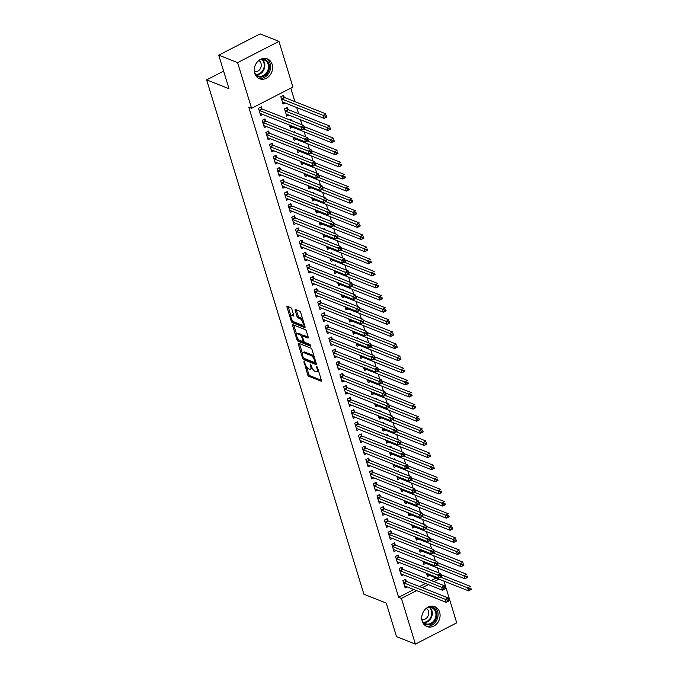 <?xml version="1.0" encoding="UTF-8"?>
<svg xmlns="http://www.w3.org/2000/svg" width="678" height="678" viewBox="0 0 678 678"><rect width="100%" height="100%" fill="white"/><g stroke="black" fill="none" stroke-linecap="round" stroke-linejoin="round"><path stroke-width="1.02" d="M304.024 361.51L307.668 374.781A1.348 0.534 -117.2 0 0 308.71 376.248L321.067 381.129A1.348 0.534 -117.2 0 0 321.313 381.138A1.348 0.534 -117.2 0 0 321.389 380.214L317.524 367.578L316.609 366.552L317.058 368.832A4.297 1.703 -117.2 0 1 316.829 371.79A4.297 1.703 -117.2 0 1 316.033 371.773L314.999 371.366A4.297 1.703 -117.2 0 1 311.643 366.688L310.405 364.035L310.685 366.315A4.297 1.703 -117.2 0 1 310.456 369.264A4.297 1.703 -117.2 0 1 309.651 369.247L308.617 368.84A4.297 1.703 -117.2 0 1 305.261 364.171L304.024 361.51M272.141 64.351A10.678 8.924 -68.4 0 1 269.513 75.758A10.678 8.924 -68.4 0 1 259.505 78.758A10.678 8.924 -68.4 0 1 254.716 73.317A10.678 8.924 -68.4 0 1 257.343 61.91A10.678 8.924 -68.4 0 1 267.361 58.901A10.678 8.924 -68.4 0 1 272.141 64.351M439.624 612.149A10.678 8.924 -68.4 0 1 436.996 623.557A10.678 8.924 -68.4 0 1 426.979 626.565A10.678 8.924 -68.4 0 1 422.191 621.116A10.678 8.924 -68.4 0 1 424.826 609.708A10.678 8.924 -68.4 0 1 434.835 606.7A10.678 8.924 -68.4 0 1 439.624 612.149M291.837 309.1A1.348 0.534 -117.2 0 0 290.786 307.642L287.319 306.27A1.348 0.534 -117.2 0 0 287.065 306.261A1.348 0.534 -117.2 0 0 286.997 307.185L291.286 321.219A1.348 0.534 -117.2 0 0 292.337 322.677L304.685 327.567A1.348 0.534 -117.2 0 0 304.939 327.567A1.348 0.534 -117.2 0 0 305.007 326.643L300.718 312.617A1.348 0.534 -117.2 0 0 299.668 311.151L295.481 309.499A1.348 0.534 -117.2 0 0 295.235 309.49A1.348 0.534 -117.2 0 0 295.159 310.414L296.998 316.423A1.348 0.534 -117.2 0 0 298.049 317.88L300.125 318.702A3.593 1.424 -117.2 0 1 302.685 321.923A3.593 1.424 -117.2 0 1 302.735 325.084A3.593 1.424 -117.2 0 1 302.066 325.067L293.938 321.847A3.593 1.424 -117.2 0 1 291.379 318.626A3.593 1.424 -117.2 0 1 291.32 315.473A3.593 1.424 -117.2 0 1 291.989 315.49L293.345 316.024A1.348 0.534 -117.2 0 0 293.599 316.024A1.348 0.534 -117.2 0 0 293.667 315.109L291.837 309.1M251.572 108.294L237.614 62.622L278.955 41.366L292.913 87.038L251.572 108.294L248.775 107.183L398.63 597.326L401.427 598.428L416.606 590.623M443.971 581.122L456.726 622.845L415.385 644.1L396.511 636.634L386.257 603.081L363.891 594.233L206.629 79.868L229.003 88.716L218.74 55.155L237.614 62.622M415.385 644.1L401.427 598.428M298.625 343.246A1.348 0.534 -117.2 0 0 298.371 343.246A1.348 0.534 -117.2 0 0 298.303 344.17L302.591 358.196A1.348 0.534 -117.2 0 0 303.642 359.662L315.99 364.544A1.348 0.534 -117.2 0 0 316.245 364.552A1.348 0.534 -117.2 0 0 316.312 363.628L312.024 349.594A1.348 0.534 -117.2 0 0 310.973 348.136L298.625 343.246M296.939 339.712L292.65 325.677A1.348 0.534 -117.2 0 1 292.718 324.754A1.348 0.534 -117.2 0 1 292.972 324.762L305.32 329.644A1.348 0.534 -117.2 0 1 306.371 331.101L308.21 337.11A1.348 0.534 -117.2 0 1 308.134 338.034A1.348 0.534 -117.2 0 1 307.888 338.025L302.88 336.042A1.348 0.534 -117.2 0 0 302.625 336.042A1.348 0.534 -117.2 0 0 302.558 336.966L303.769 340.949A1.348 0.534 -117.2 0 0 304.82 342.407L310.032 344.466L310.541 346.136L297.989 341.17A1.348 0.534 -117.2 0 1 296.939 339.712L297.947 338.771M223.621 71.131L206.629 79.868M265.564 120.87L264.971 118.913L262.174 120.345L264.395 127.617L266.446 126.557M287.913 109.378L287.311 107.421L284.523 108.853L286.743 116.124L288.794 115.074M272.971 145.1L272.378 143.134L269.581 144.575L271.802 151.838L273.853 150.787M295.032 132.668L294.718 131.651L293.735 132.151M293.167 137.134L294.15 140.354L296.201 139.295M280.378 169.331L279.785 167.364L276.988 168.805L279.209 176.068L281.26 175.017M302.439 156.898L302.125 155.872L301.142 156.381M300.574 161.364L301.557 164.576L303.608 163.525M287.786 193.552L287.192 191.594L284.396 193.027L286.616 200.298L288.667 199.247M309.846 181.128L309.532 180.102L308.549 180.611M307.981 185.586L308.965 188.806L311.016 187.755M295.193 217.782L294.599 215.824L291.803 217.257L294.023 224.528L296.074 223.477M317.253 205.349L316.94 204.332L315.956 204.841M315.389 209.816L316.372 213.036L318.423 211.985M302.6 242.012L302.007 240.046L299.21 241.487L301.43 248.758L303.481 247.699M324.66 229.579L324.347 228.562L323.364 229.062M322.796 234.046L323.779 237.266L325.83 236.215M310.007 266.242L309.414 264.276L306.617 265.717L308.837 272.98L310.888 271.929M332.067 253.809L331.754 252.784L330.771 253.292M330.203 258.276L331.186 261.496L333.237 260.437M317.423 290.464L316.821 288.506L314.024 289.947L316.245 297.21L318.296 296.159M339.475 278.039L339.161 277.014L338.178 277.522M337.61 282.497L338.593 285.718L340.644 284.667M324.83 314.694L324.228 312.736L321.431 314.168L323.652 321.44L325.703 320.389M346.882 302.261L346.577 301.244L345.585 301.752M345.017 306.727L346 309.948L348.051 308.897M332.237 338.924L331.635 336.966L328.838 338.398L331.059 345.67L333.11 344.61M354.289 326.491L353.984 325.474L352.992 325.982M352.424 330.957L353.408 334.178L355.458 333.127M339.644 363.154L339.042 361.188L336.246 362.628L338.466 369.9L340.517 368.84M361.696 350.721L361.391 349.704L360.399 350.204M359.832 355.187L360.815 358.408L362.866 357.348M347.051 387.384L346.45 385.418L343.653 386.858L345.873 394.121L347.924 393.071M369.103 374.951L368.798 373.925L367.807 374.434M367.239 379.417L368.222 382.629L370.273 381.578M354.458 411.605L353.857 409.648L351.06 411.08L353.28 418.351L355.331 417.301M376.51 399.181L376.205 398.156L375.214 398.664M374.646 403.639L375.629 406.859L377.68 405.808M361.866 435.835L361.264 433.878L358.467 435.31L360.688 442.581L362.738 441.531M383.918 423.403L383.612 422.386L382.621 422.894M382.053 427.869L383.036 431.089L385.087 430.038M369.273 460.065L368.671 458.108L365.874 459.54L368.103 466.811L370.146 465.752M391.325 447.633L391.02 446.616L390.028 447.124M389.46 452.099L390.443 455.319L392.494 454.268M376.68 484.295L376.078 482.329L373.281 483.77L375.51 491.033L377.553 489.982M398.732 471.863L398.427 470.837L397.435 471.346M396.867 476.329L397.85 479.549L399.901 478.49M384.087 508.517L383.485 506.559L380.689 508L382.917 515.263L384.96 514.212M406.139 496.093L405.834 495.067L404.842 495.576M404.274 500.559L405.258 503.771L407.309 502.72M391.494 532.747L390.892 530.789L388.096 532.222L390.325 539.493L392.367 538.442M413.546 520.314L413.241 519.297L412.249 519.806M411.682 524.78L412.665 528.001L414.716 526.95M398.901 556.977L398.3 555.019L395.503 556.452L397.732 563.723L399.774 562.672M420.962 544.544L420.648 543.527L419.657 544.036M419.089 549.01L420.072 552.231L422.123 551.18M406.308 581.207L405.707 579.241L402.91 580.682L405.139 587.953L407.181 586.894M428.369 568.774L428.055 567.757L427.064 568.257M426.496 573.241L427.479 576.461L429.53 575.402M398.63 597.326L413.809 589.521M419.529 586.58L425.513 583.495M431.233 580.554L436.157 578.029M439.03 572.995L437.471 567.901M435.327 560.875L433.767 555.782M431.623 548.765L430.064 543.671M427.92 536.654L426.36 531.552M424.216 524.535L422.657 519.441M420.513 512.424L418.953 507.33M416.809 500.313L415.25 495.211M413.105 488.194L411.546 483.1M409.402 476.083L407.842 470.99M405.698 463.964L404.139 458.87M401.995 451.853L400.435 446.76M398.291 439.742L396.732 434.64M394.588 427.623L393.028 422.53M390.884 415.512L389.325 410.419M387.18 403.393L385.621 398.3M383.477 391.282L381.917 386.189M379.773 379.171L378.214 374.07M376.07 367.052L374.51 361.959M372.366 354.941L370.807 349.848M368.663 342.822L367.103 337.729M364.959 330.711L363.4 325.618M361.255 318.601L359.696 313.499M357.552 306.481L355.992 301.388M353.848 294.371L352.289 289.277M350.145 282.251L348.585 277.158M346.441 270.141L344.882 265.047M342.737 258.03L341.178 252.928M339.034 245.911L337.474 240.817M335.33 233.8L333.771 228.706M331.627 221.689L330.067 216.587M327.923 209.57L326.364 204.476M324.22 197.459L322.66 192.366M320.516 185.34L318.957 180.246M316.812 173.229L315.253 168.136M313.1 161.118L311.549 156.016M309.397 148.999L307.846 143.906M305.693 136.888L304.142 131.795M301.99 124.769L300.439 119.675M298.625 113.76L296.735 107.565M294.922 101.641L290.794 88.132M424.665 556.663L424.352 555.638L423.36 556.146M422.792 561.121L423.775 564.342L425.826 563.291M402.605 569.088L402.003 567.13L399.206 568.571L401.435 575.834L403.478 574.783M417.25 532.433L416.945 531.408L415.953 531.916M415.385 536.9L416.368 540.12L418.419 539.061M395.198 544.866L394.596 542.9L391.799 544.341L394.028 551.604L396.071 550.553M409.843 508.203L409.537 507.186L408.546 507.695M407.978 512.67L408.961 515.89L411.012 514.839M387.791 520.636L387.189 518.67L384.392 520.111L386.621 527.382L388.664 526.323M402.435 483.973L402.13 482.956L401.139 483.465M400.571 488.44L401.554 491.66L403.605 490.609M380.383 496.406L379.782 494.448L376.985 495.881L379.214 503.152L381.256 502.101M395.028 459.752L394.723 458.726L393.732 459.235M393.164 464.21L394.147 467.43L396.198 466.379M372.976 472.176L372.375 470.218L369.578 471.651L371.807 478.922L373.849 477.871M387.621 435.522L387.316 434.496L386.324 435.005M385.757 439.988L386.74 443.2L388.791 442.149M365.569 447.955L364.967 445.988L362.171 447.429L364.391 454.692L366.442 453.641M380.214 411.292L379.909 410.275L378.917 410.775M378.349 415.758L379.333 418.979L381.383 417.919M358.162 423.725L357.56 421.758L354.764 423.199L356.984 430.462L359.035 429.411M372.807 387.062L372.502 386.045L371.51 386.553M370.942 391.528L371.925 394.749L373.976 393.698M350.755 399.495L350.153 397.537L347.356 398.969L349.577 406.241L351.628 405.181M365.4 362.832L365.095 361.815L364.103 362.323M363.535 367.298L364.518 370.519L366.569 369.468M343.348 375.265L342.746 373.307L339.949 374.739L342.17 382.011L344.221 380.96M357.992 338.61L357.687 337.585L356.696 338.093M356.128 343.068L357.111 346.289L359.162 345.238M335.941 351.034L335.339 349.077L332.542 350.509L334.762 357.781L336.813 356.73M350.585 314.38L350.28 313.355L349.289 313.863M348.721 318.846L349.704 322.067L351.755 321.008M328.533 326.813L327.932 324.847L325.135 326.288L327.355 333.551L329.406 332.5M343.178 290.15L342.873 289.133L341.882 289.633M341.314 294.616L342.297 297.837L344.348 296.778M321.126 302.583L320.524 300.617L317.728 302.057L319.948 309.329L321.999 308.27M335.771 265.92L335.457 264.903L334.474 265.412M333.907 270.386L334.89 273.607L336.941 272.556M313.711 278.353L313.117 276.395L310.321 277.827L312.541 285.099L314.592 284.04M328.364 241.69L328.05 240.673L327.067 241.182M326.499 246.156L327.482 249.377L329.533 248.326M306.303 254.123L305.71 252.165L302.913 253.597L305.134 260.869L307.185 259.818M320.957 217.469L320.643 216.443L319.66 216.952M319.092 221.935L320.075 225.147L322.126 224.096M298.896 229.893L298.303 227.935L295.506 229.376L297.727 236.639L299.778 235.588M313.55 193.238L313.236 192.213L312.253 192.722M311.685 197.705L312.668 200.925L314.719 199.866M291.489 205.671L290.896 203.705L288.099 205.146L290.32 212.409L292.371 211.358M306.142 169.008L305.829 167.991L304.846 168.5M304.278 173.475L305.261 176.695L307.312 175.644M284.082 181.441L283.489 179.484L280.692 180.916L282.912 188.187L284.963 187.128M298.735 144.778L298.422 143.761L297.439 144.27M296.871 149.245L297.854 152.465L299.905 151.414M276.675 157.211L276.082 155.254L273.285 156.686L275.505 163.957L277.556 162.906M291.328 120.557L291.015 119.531L290.031 120.04M289.464 125.015L290.447 128.235L292.498 127.184M269.268 132.981L268.674 131.024L265.878 132.456L268.098 139.727L270.149 138.676M284.209 97.268L283.607 95.301L280.819 96.742L283.04 104.005L285.091 102.954M261.861 108.76L261.267 106.793L258.471 108.234L260.691 115.497L262.742 114.446M218.74 55.155L260.081 33.9L278.955 41.366M422.326 587.682L428.31 584.606M434.03 581.665L438.954 579.131M310.456 369.264L311.566 368.688A4.297 1.703 -117.2 0 0 312.066 367.807M316.829 371.79L317.948 371.213A4.297 1.703 -117.2 0 0 318.414 370.502M306.515 366.806L308.778 374.214A1.348 0.534 -117.2 0 0 309.829 375.671L321.397 380.248M304.041 358.357A1.348 0.534 -117.2 0 0 304.761 359.086L316.321 363.662M298.303 344.17L299.422 343.593A1.348 0.534 -117.2 0 0 299.422 343.593L302.388 353.306M303.151 357.272L303.888 358.289L314.728 362.577L314.423 360.213A4.297 1.703 -117.2 0 0 311.066 355.543L303.659 352.611A4.297 1.703 -117.2 0 0 302.854 352.594A4.297 1.703 -117.2 0 0 302.625 355.543L303.151 357.272M314.287 357.001A4.297 1.703 -117.2 0 0 312.185 354.967L311.066 355.543M302.854 352.594L303.973 352.018A4.297 1.703 -117.2 0 1 304.778 352.035L312.185 354.967M296.642 334.5L293.769 325.101L292.65 325.677M308.219 337.144L303.99 335.474A1.348 0.534 -117.2 0 0 303.744 335.466A1.348 0.534 -117.2 0 0 303.6 335.669M310.634 345.153L299.108 340.593L297.989 341.17M297.676 333.991A3.593 1.424 -117.2 0 0 297.006 333.974A3.593 1.424 -117.2 0 0 297.066 337.136A3.593 1.424 -117.2 0 0 299.625 340.356L302.49 341.483A1.348 0.534 -117.2 0 0 302.744 341.492A1.348 0.534 -117.2 0 0 302.812 340.568L301.591 336.585A1.348 0.534 -117.2 0 0 300.54 335.127L297.676 333.991L298.795 333.415A3.593 1.424 -117.2 0 0 298.125 333.398L297.006 333.974M303.608 340.907A1.348 0.534 -117.2 0 0 303.769 340.941L302.744 341.492M302.71 336A1.348 0.534 -117.2 0 0 301.659 334.551L300.54 335.127M298.795 333.415L301.659 334.551M298.057 339.136A1.348 0.534 -117.2 0 0 299.108 340.593M291.32 315.473L292.438 314.897A3.593 1.424 -117.2 0 1 293.108 314.914L293.676 315.134M302.735 325.084L303.854 324.508A3.593 1.424 -117.2 0 0 304.21 324.033M302.863 319.635A3.593 1.424 -117.2 0 0 301.235 318.126L300.125 318.702M296.269 309.812A1.348 0.534 -117.2 0 0 296.278 309.846L298.117 315.846A1.348 0.534 -117.2 0 0 299.168 317.304L301.235 318.126M292.311 320.347L292.404 320.643A1.348 0.534 -117.2 0 0 293.455 322.101L305.015 326.677M288.108 306.583A1.348 0.534 -117.2 0 0 288.116 306.609L290.964 315.94M426.886 574.495L426.962 574.469A1.373 0.542 62.8 0 1 427.199 574.486L468.574 590.852L467.65 587.826L470.439 586.385L441.022 574.749M470.786 588.089L471.371 589.419L468.574 590.852L471.159 589.301L470.786 588.089L469.676 588.665L470.04 589.868M469.676 588.665L440.683 577.156M404.707 579.758L406.427 581.317A1.373 0.542 -117.2 0 0 406.715 581.512L448.099 597.877L449.022 600.903L446.226 602.344L404.851 585.97A1.373 0.542 -117.2 0 0 404.613 585.962L404.537 585.987M447.7 601.361L446.226 602.344L445.302 599.318L448.099 597.877L448.446 599.581L447.327 600.149L447.7 601.361L448.811 600.784L448.446 599.581M403.512 582.639L403.639 582.758A1.373 0.542 -117.2 0 0 403.927 582.944L447.327 600.149M423.182 562.384L423.258 562.35A1.373 0.542 62.8 0 1 423.496 562.367L464.871 578.741L463.947 575.707L466.735 574.274L437.318 562.638M467.083 575.969L467.667 577.3L464.871 578.741L467.456 577.181L467.083 575.969L465.972 576.546L466.337 577.758M465.972 576.546L436.979 565.045M419.479 550.273L419.555 550.239A1.373 0.542 62.8 0 1 419.792 550.256L461.167 566.622L460.243 563.596L463.032 562.155L433.615 550.519M463.379 563.859L463.955 565.189L461.167 566.622L463.752 565.071L463.379 563.859L462.269 564.435L462.633 565.647M462.269 564.435L433.276 552.926M401.003 567.647L402.724 569.206A1.373 0.542 -117.2 0 0 403.012 569.393L444.395 585.767L445.319 588.792L442.522 590.233L401.147 573.859A1.373 0.542 -117.2 0 0 400.91 573.842L400.834 573.876M443.997 589.25L442.522 590.233L441.598 587.199L444.395 585.767L444.743 587.462L443.624 588.038L443.997 589.25L445.107 588.673L444.743 587.462M399.808 570.529L399.935 570.639A1.373 0.542 -117.2 0 0 400.223 570.834L443.624 588.038M397.3 555.536L399.02 557.087A1.373 0.542 -117.2 0 0 399.308 557.282L440.692 573.647L441.615 576.681L438.819 578.114L397.444 561.748A1.373 0.542 -117.2 0 0 397.206 561.731L397.13 561.757M440.285 577.131L438.819 578.114L437.895 575.088L440.692 573.647L441.039 575.351L439.92 575.927L440.285 577.131L441.403 576.563L441.039 575.351M396.105 558.418L396.232 558.528A1.373 0.542 -117.2 0 0 396.52 558.714L439.92 575.927M428.496 606.954A9.238 7.721 -68.4 0 1 430.555 606.835A9.238 7.721 -68.4 0 1 436.734 616.59A9.238 7.721 -68.4 0 1 427.343 624.879A9.238 7.721 -68.4 0 1 422.53 622.04M421.97 620.243A8.56 7.153 111.6 0 0 425.453 623.675A8.56 7.153 111.6 0 0 427.115 624.074A8.56 7.153 111.6 0 0 435.581 617.387A8.56 7.153 111.6 0 0 431.75 607.768A8.56 7.153 111.6 0 0 430.089 607.369A8.56 7.153 111.6 0 0 426.852 607.886M421.843 619.548A6.094 5.093 111.6 0 0 422.445 619.65A6.094 5.093 111.6 0 0 428.36 615.234A6.094 5.093 111.6 0 0 426.293 608.302M425.818 625.98A10.611 8.865 111.6 0 0 427.106 626.218A10.611 8.865 111.6 0 0 437.463 618.387A10.611 8.865 111.6 0 0 433.589 606.335M261.013 59.155A9.238 7.721 -68.4 0 1 263.081 59.037A9.238 7.721 -68.4 0 1 269.251 68.792A9.238 7.721 -68.4 0 1 259.869 77.08A9.238 7.721 -68.4 0 1 255.047 74.241M254.487 72.444A8.56 7.153 111.6 0 0 257.979 75.877A8.56 7.153 111.6 0 0 259.632 76.275A8.56 7.153 111.6 0 0 268.098 69.588A8.56 7.153 111.6 0 0 264.267 59.961A8.56 7.153 111.6 0 0 262.606 59.571A8.56 7.153 111.6 0 0 259.377 60.088M254.369 71.749A6.094 5.093 111.6 0 0 254.962 71.851A6.094 5.093 111.6 0 0 260.877 67.436A6.094 5.093 111.6 0 0 258.818 60.503M258.335 78.182A10.611 8.865 111.6 0 0 259.632 78.419A10.611 8.865 111.6 0 0 269.98 70.588A10.611 8.865 111.6 0 0 266.115 58.537M415.775 538.154L415.851 538.129A1.373 0.542 62.8 0 1 416.089 538.137L457.464 554.511L456.54 551.485L459.328 550.044L429.911 538.408M459.676 551.748L460.252 553.07L457.464 554.511L460.048 552.951L459.676 551.748L458.565 552.316L458.93 553.528M458.565 552.316L429.572 540.815M412.071 526.043L412.148 526.009A1.373 0.542 62.8 0 1 412.385 526.026L453.76 542.4L452.836 539.366L455.624 537.934L426.208 526.289M455.972 539.629L456.548 540.959L453.76 542.4L456.345 540.841L455.972 539.629L454.853 540.205L455.226 541.417M454.853 540.205L425.869 528.696M393.587 543.417L395.316 544.976A1.373 0.542 -117.2 0 0 395.605 545.163L436.988 561.537L437.912 564.562L435.115 566.003L393.74 549.629A1.373 0.542 -117.2 0 0 393.503 549.612L393.426 549.646M436.581 565.02L435.115 566.003L434.191 562.969L436.988 561.537L437.335 563.232L436.217 563.808L436.581 565.02L437.7 564.443L437.335 563.232M392.401 546.298L392.528 546.409A1.373 0.542 -117.2 0 0 392.816 546.604L436.217 563.808M389.884 531.306L391.613 532.857A1.373 0.542 -117.2 0 0 391.901 533.052L433.284 549.426L434.208 552.451L431.411 553.884L390.036 537.518A1.373 0.542 -117.2 0 0 389.799 537.501L389.723 537.535M432.878 552.909L431.411 553.884L430.488 550.858L433.284 549.426L433.632 551.121L432.513 551.697L432.878 552.909L433.996 552.333L433.632 551.121M388.697 534.188L388.825 534.298A1.373 0.542 -117.2 0 0 389.113 534.484L432.513 551.697M408.368 513.924L408.444 513.899A1.373 0.542 62.8 0 1 408.681 513.916L450.056 530.281L449.133 527.255L451.921 525.814L422.504 514.178M452.268 527.518L452.845 528.848L450.056 530.281L452.641 528.73L452.268 527.518L451.15 528.094L451.523 529.298M451.15 528.094L422.165 516.585M386.18 519.187L387.909 520.746A1.373 0.542 -117.2 0 0 388.197 520.941L429.572 537.307L430.505 540.332L427.708 541.773L386.333 525.399A1.373 0.542 -117.2 0 0 386.096 525.391L386.019 525.416M429.174 540.79L427.708 541.773L426.784 538.747L429.572 537.307L429.928 539.01L428.81 539.578L429.174 540.79L430.293 540.222L429.928 539.01M384.994 522.068L385.121 522.187A1.373 0.542 -117.2 0 0 385.409 522.374L428.81 539.578M404.664 501.813L404.741 501.779A1.373 0.542 62.8 0 1 404.978 501.796L446.353 518.17L445.429 515.136L448.217 513.704L418.801 502.067M448.565 515.399L449.141 516.729L446.353 518.17L448.938 516.611L448.565 515.399L447.446 515.975L447.819 517.187M447.446 515.975L418.462 504.474M382.477 507.076L384.206 508.636A1.373 0.542 -117.2 0 0 384.494 508.822L425.869 525.196L426.801 528.221L424.004 529.662L382.629 513.288A1.373 0.542 -117.2 0 0 382.392 513.271L382.316 513.305M425.47 528.679L424.004 529.662L423.08 526.628L425.869 525.196L426.225 526.891L425.106 527.467L425.47 528.679L426.589 528.103L426.225 526.891M381.29 509.958L381.417 510.068A1.373 0.542 -117.2 0 0 381.706 510.263L425.106 527.467M400.961 489.702L401.037 489.669A1.373 0.542 62.8 0 1 401.274 489.685L442.649 506.051L441.725 503.025L444.514 501.593L415.097 489.948M444.861 503.288L445.438 504.618L442.649 506.051L445.234 504.5L444.861 503.288L443.743 503.864L444.115 505.076M443.743 503.864L414.758 492.355M397.257 477.583L397.333 477.558A1.373 0.542 62.8 0 1 397.571 477.566L438.946 493.94L438.022 490.914L440.81 489.474L411.393 477.837M441.158 491.177L441.734 492.499L438.946 493.94L441.531 492.389L441.158 491.177L440.039 491.745L440.412 492.957M440.039 491.745L411.054 480.244M393.554 465.472L393.63 465.439A1.373 0.542 62.8 0 1 393.867 465.455L435.242 481.829L434.318 478.795L437.107 477.363L407.69 465.718M437.454 479.058L438.03 480.388L435.242 481.829L437.827 480.27L437.454 479.058L436.335 479.634L436.708 480.846M436.335 479.634L407.351 468.134M389.842 453.353L389.926 453.328A1.373 0.542 62.8 0 1 390.164 453.345L431.539 469.71L430.615 466.684L433.403 465.244L403.986 453.607M433.751 466.947L434.327 468.278L431.539 469.71L434.123 468.159L433.751 466.947L432.632 467.523L433.005 468.735M432.632 467.523L403.647 456.014M386.138 441.242L386.223 441.209A1.373 0.542 62.8 0 1 386.46 441.225L427.835 457.599L426.911 454.565L429.699 453.133L400.283 441.497M430.047 454.828L430.623 456.158L427.835 457.599L430.42 456.04L430.047 454.828L428.928 455.404L429.301 456.616M428.928 455.404L399.944 443.904M382.434 429.132L382.519 429.098A1.373 0.542 62.8 0 1 382.756 429.115L424.131 445.48L423.208 442.454L425.996 441.022L396.579 429.377M426.343 442.717L426.92 444.048L424.131 445.48L426.716 443.929L426.343 442.717L425.225 443.293L425.598 444.505M425.225 443.293L396.24 431.784M378.731 417.012L378.816 416.987A1.373 0.542 62.8 0 1 379.053 416.995L420.428 433.369L419.504 430.344L422.292 428.903L392.876 417.267M422.64 430.606L423.216 431.937L420.428 433.369L423.013 431.818L422.64 430.606L421.521 431.174L421.894 432.386M421.521 431.174L392.537 419.674M375.027 404.902L375.112 404.868A1.373 0.542 62.8 0 1 375.349 404.885L416.724 421.258L415.8 418.224L418.589 416.792L389.172 405.156M418.936 418.487L419.512 419.818L416.724 421.258L419.309 419.699L418.936 418.487L417.817 419.063L418.19 420.275M417.817 419.063L388.833 407.563M371.324 392.782L371.408 392.757A1.373 0.542 62.8 0 1 371.646 392.774L413.021 409.139L412.097 406.114L414.885 404.673L385.468 393.037M415.233 406.376L415.809 407.707L413.021 409.139L415.606 407.588L415.233 406.376L414.114 406.953L414.487 408.164M414.114 406.953L385.129 395.444M367.62 380.672L367.705 380.638A1.373 0.542 62.8 0 1 367.942 380.655L409.317 397.028L408.393 393.994L411.182 392.562L381.765 380.926M411.529 394.257L412.105 395.588L409.317 397.028L411.902 395.469L411.529 394.257L410.41 394.833L410.783 396.045M410.41 394.833L381.426 383.333M363.916 368.561L364.001 368.527A1.373 0.542 62.8 0 1 364.239 368.544L405.614 384.909L404.69 381.884L407.478 380.451L378.061 368.807M407.825 382.146L408.402 383.477L405.614 384.909L408.198 383.358L407.825 382.146L406.707 382.723L407.08 383.934M406.707 382.723L377.722 371.213M360.213 356.442L360.298 356.416A1.373 0.542 62.8 0 1 360.535 356.433L401.91 372.798L400.986 369.773L403.774 368.332L374.358 356.696M404.122 370.035L404.698 371.366L401.91 372.798L404.495 371.247L404.122 370.035L403.003 370.603L403.376 371.815M403.003 370.603L374.019 359.103M356.509 344.331L356.594 344.297A1.373 0.542 62.8 0 1 356.831 344.314L398.206 360.688L397.283 357.653L400.071 356.221L370.654 344.585M400.418 357.916L400.995 359.247L398.206 360.688L400.791 359.128L400.418 357.916L399.3 358.493L399.673 359.704M399.3 358.493L370.315 346.992M352.806 332.22L352.891 332.186A1.373 0.542 62.8 0 1 353.128 332.203L394.503 348.568L393.571 345.543L396.367 344.102L366.951 332.466M396.715 345.805L397.291 347.136L394.503 348.568L397.088 347.017L396.715 345.805L395.596 346.382L395.969 347.594M395.596 346.382L366.612 334.873M349.102 320.101L349.187 320.067A1.373 0.542 62.8 0 1 349.424 320.084L390.799 336.458L389.867 333.432L392.664 331.991L363.247 320.355M393.011 333.695L393.587 335.017L390.799 336.458L393.384 334.898L393.011 333.695L391.892 334.262L392.265 335.474M391.892 334.262L362.908 322.762M345.399 307.99L345.483 307.956A1.373 0.542 62.8 0 1 345.721 307.973L387.096 324.338L386.163 321.313L388.96 319.88L359.543 308.236M389.308 321.575L389.884 322.906L387.096 324.338L389.681 322.787L389.308 321.575L388.189 322.152L388.562 323.364M388.189 322.152L359.204 310.643M341.695 295.871L341.78 295.845A1.373 0.542 62.8 0 1 342.017 295.862L383.392 312.227L382.46 309.202L385.257 307.761L355.84 296.125M385.604 309.465L386.18 310.795L383.392 312.227L385.977 310.677L385.604 309.465L384.485 310.041L384.858 311.244M384.485 310.041L355.501 298.532M337.991 283.76L338.076 283.726A1.373 0.542 62.8 0 1 338.314 283.743L379.688 300.117L378.756 297.083L381.553 295.65L352.136 284.014M381.9 297.345L382.477 298.676L379.688 300.117L382.273 298.557L381.9 297.345L380.782 297.922L381.155 299.134M380.782 297.922L351.797 286.421M334.288 271.649L334.373 271.615A1.373 0.542 62.8 0 1 334.61 271.632L375.985 287.997L375.053 284.972L377.849 283.531L348.433 271.895M378.197 285.235L378.773 286.565L375.985 287.997L378.57 286.447L378.197 285.235L377.078 285.811L377.451 287.023M377.078 285.811L348.094 274.302M330.584 259.53L330.669 259.505A1.373 0.542 62.8 0 1 330.898 259.513L372.281 275.887L371.349 272.861L374.146 271.42L344.729 259.784M374.493 273.124L375.07 274.446L372.281 275.887L374.866 274.327L374.493 273.124L373.375 273.692L373.748 274.904M373.375 273.692L344.39 262.191M326.881 247.419L326.966 247.385A1.373 0.542 62.8 0 1 327.194 247.402L368.578 263.776L367.646 260.742L370.442 259.31L341.026 247.665M370.79 261.005L371.366 262.335L368.578 263.776L371.163 262.216L370.79 261.005L369.671 261.581L370.044 262.793M369.671 261.581L340.687 250.072M378.773 494.965L380.502 496.516A1.373 0.542 -117.2 0 0 380.79 496.711L422.165 513.077L423.097 516.111L420.301 517.543L378.926 501.178A1.373 0.542 -117.2 0 0 378.688 501.161L378.612 501.186M421.767 516.568L420.301 517.543L419.377 514.517L422.165 513.077L422.521 514.78L421.402 515.356L421.767 516.568L422.886 515.992L422.521 514.78M377.587 497.847L377.714 497.957A1.373 0.542 -117.2 0 0 378.002 498.144L421.402 515.356M375.07 482.846L376.799 484.406A1.373 0.542 -117.2 0 0 377.087 484.592L418.462 500.966L419.394 503.991L416.597 505.432L375.222 489.058A1.373 0.542 -117.2 0 0 374.985 489.041L374.909 489.075M418.063 504.449L416.597 505.432L415.673 502.398L418.462 500.966L418.818 502.661L417.699 503.237L418.063 504.449L419.182 503.873L418.818 502.661M373.883 485.728L374.01 485.838A1.373 0.542 -117.2 0 0 374.298 486.033L417.699 503.237M371.366 470.735L373.095 472.295A1.373 0.542 -117.2 0 0 373.383 472.481L414.758 488.855L415.69 491.881L412.894 493.313L371.519 476.948A1.373 0.542 -117.2 0 0 371.281 476.931L371.205 476.965M414.36 492.338L412.894 493.313L411.97 490.287L414.758 488.855L415.114 490.55L413.995 491.126L414.36 492.338L415.478 491.762L415.114 490.55M370.18 473.617L370.307 473.727A1.373 0.542 -117.2 0 0 370.595 473.922L413.995 491.126M367.662 458.616L369.391 460.176A1.373 0.542 -117.2 0 0 369.68 460.37L411.054 476.736L411.987 479.77L409.19 481.202L367.815 464.828A1.373 0.542 -117.2 0 0 367.578 464.82L367.501 464.845M410.656 480.219L409.19 481.202L408.266 478.176L411.054 476.736L411.41 478.439L410.292 479.007L410.656 480.219L411.775 479.651L411.41 478.439M366.476 461.498L366.603 461.616A1.373 0.542 -117.2 0 0 366.891 461.803L410.292 479.007M363.959 446.505L365.688 448.065A1.373 0.542 -117.2 0 0 365.976 448.251L407.351 464.625L408.283 467.65L405.486 469.091L364.111 452.718A1.373 0.542 -117.2 0 0 363.874 452.701L363.798 452.735M406.953 468.108L405.486 469.091L404.563 466.057L407.351 464.625L407.707 466.32L406.588 466.896L406.953 468.108L408.071 467.532L407.707 466.32M362.772 449.387L362.899 449.497A1.373 0.542 -117.2 0 0 363.188 449.692L406.588 466.896M360.255 434.395L361.984 435.946A1.373 0.542 -117.2 0 0 362.272 436.14L403.647 452.506L404.58 455.54L401.783 456.972L360.408 440.607A1.373 0.542 -117.2 0 0 360.171 440.59L360.094 440.615M403.249 455.997L401.783 456.972L400.859 453.946L403.647 452.506L404.003 454.209L402.885 454.785L403.249 455.997L404.368 455.421L404.003 454.209M359.069 437.276L359.196 437.386A1.373 0.542 -117.2 0 0 359.484 437.573L402.885 454.785M356.552 422.275L358.281 423.835A1.373 0.542 -117.2 0 0 358.569 424.021L399.944 440.395L400.876 443.42L398.079 444.861L356.704 428.488A1.373 0.542 -117.2 0 0 356.467 428.471L356.391 428.504M399.545 443.878L398.079 444.861L397.155 441.827L399.944 440.395L400.3 442.09L399.181 442.666L399.545 443.878L400.664 443.302L400.3 442.09M355.365 425.157L355.492 425.267A1.373 0.542 -117.2 0 0 355.781 425.462L399.181 442.666M352.848 410.165L354.577 411.724A1.373 0.542 -117.2 0 0 354.865 411.91L396.24 428.284L397.172 431.31L394.376 432.742L353.001 416.377A1.373 0.542 -117.2 0 0 352.763 416.36L352.687 416.394M395.842 431.767L394.376 432.742L393.452 429.716L396.24 428.284L396.596 429.979L395.477 430.555L395.842 431.767L396.961 431.191L396.596 429.979M351.662 413.046L351.789 413.156A1.373 0.542 -117.2 0 0 352.077 413.351L395.477 430.555M349.145 398.045L350.873 399.605A1.373 0.542 -117.2 0 0 351.162 399.8L392.537 416.165L393.469 419.199L390.672 420.631L349.297 404.266A1.373 0.542 -117.2 0 0 349.06 404.249L348.984 404.274M392.138 419.648L390.672 420.631L389.748 417.606L392.537 416.165L392.893 417.868L391.774 418.436L392.138 419.648L393.257 419.08L392.893 417.868M347.958 400.927L348.085 401.045A1.373 0.542 -117.2 0 0 348.373 401.232L391.774 418.436M345.441 385.935L347.17 387.494A1.373 0.542 -117.2 0 0 347.458 387.68L388.833 404.054L389.765 407.08L386.969 408.52L345.594 392.147A1.373 0.542 -117.2 0 0 345.356 392.13L345.28 392.164M388.435 407.537L386.969 408.52L386.045 405.486L388.833 404.054L389.189 405.749L388.07 406.325L388.435 407.537L389.553 406.961L389.189 405.749M344.255 388.816L344.382 388.926A1.373 0.542 -117.2 0 0 344.67 389.121L388.07 406.325M341.737 373.824L343.466 375.375A1.373 0.542 -117.2 0 0 343.754 375.57L385.129 391.935L386.062 394.969L383.265 396.401L341.89 380.036A1.373 0.542 -117.2 0 0 341.653 380.019L341.576 380.053M384.731 395.427L383.265 396.401L382.341 393.376L385.129 391.935L385.477 393.638L384.367 394.215L384.731 395.427L385.85 394.85L385.477 393.638M340.551 376.705L340.678 376.815A1.373 0.542 -117.2 0 0 340.966 377.002L384.367 394.215M338.034 361.705L339.763 363.264A1.373 0.542 -117.2 0 0 340.051 363.459L381.426 379.824L382.358 382.85L379.561 384.29L338.186 367.917A1.373 0.542 -117.2 0 0 337.949 367.9L337.873 367.934M381.028 383.307L379.561 384.29L378.638 381.265L381.426 379.824L381.773 381.519L380.663 382.095L381.028 383.307L382.146 382.731L381.773 381.519M336.847 364.586L336.974 364.696A1.373 0.542 -117.2 0 0 337.263 364.891L380.663 382.095M334.33 349.594L336.059 351.153A1.373 0.542 -117.2 0 0 336.347 351.34L377.722 367.713L378.655 370.739L375.858 372.171L334.483 355.806A1.373 0.542 -117.2 0 0 334.246 355.789L334.169 355.823M377.324 371.197L375.858 372.171L374.934 369.146L377.722 367.713L378.07 369.408L376.96 369.985L377.324 371.197L378.443 370.62L378.07 369.408M333.144 352.475L333.271 352.585A1.373 0.542 -117.2 0 0 333.559 352.78L376.96 369.985M330.627 337.483L332.356 339.034A1.373 0.542 -117.2 0 0 332.644 339.229L374.019 355.594L374.951 358.628L372.154 360.06L330.779 343.695A1.373 0.542 -117.2 0 0 330.542 343.678L330.466 343.704M373.62 359.077L372.154 360.06L371.23 357.035L374.019 355.594L374.366 357.298L373.256 357.874L373.62 359.077L374.739 358.509L374.366 357.298M329.44 340.356L329.567 340.475A1.373 0.542 -117.2 0 0 329.855 340.661L373.256 357.874M326.923 325.364L328.652 326.923A1.373 0.542 -117.2 0 0 328.94 327.11L370.315 343.483L371.247 346.509L368.451 347.95L327.076 331.576A1.373 0.542 -117.2 0 0 326.838 331.559L326.762 331.593M369.917 346.966L368.451 347.95L367.527 344.916L370.315 343.483L370.663 345.178L369.552 345.755L369.917 346.966L371.036 346.39L370.663 345.178M325.737 328.245L325.864 328.355A1.373 0.542 -117.2 0 0 326.152 328.55L369.552 345.755M323.22 313.253L324.948 314.804A1.373 0.542 -117.2 0 0 325.237 314.999L366.612 331.364L367.544 334.398L364.747 335.83L323.372 319.465A1.373 0.542 -117.2 0 0 323.135 319.448L323.059 319.482M366.213 334.856L364.747 335.83L363.823 332.805L366.612 331.364L366.959 333.067L365.849 333.644L366.213 334.856L367.332 334.279L366.959 333.067M322.033 316.134L322.16 316.245A1.373 0.542 -117.2 0 0 322.448 316.431L365.849 333.644M319.516 301.134L321.245 302.693A1.373 0.542 -117.2 0 0 321.533 302.888L362.908 319.253L363.84 322.279L361.043 323.72L319.669 307.346A1.373 0.542 -117.2 0 0 319.431 307.337L319.355 307.363M362.51 322.736L361.043 323.72L360.12 320.694L362.908 319.253L363.255 320.957L362.145 321.525L362.51 322.736L363.628 322.16L363.255 320.957M318.329 304.015L318.457 304.134A1.373 0.542 -117.2 0 0 318.745 304.32L362.145 321.525M315.812 289.023L317.541 290.582A1.373 0.542 -117.2 0 0 317.829 290.769L359.204 307.142L360.137 310.168L357.34 311.609L315.965 295.235A1.373 0.542 -117.2 0 0 315.728 295.218L315.651 295.252M358.806 310.626L357.34 311.609L356.416 308.575L359.204 307.142L359.552 308.837L358.442 309.414L358.806 310.626L359.925 310.049L359.552 308.837M314.626 291.904L314.753 292.015A1.373 0.542 -117.2 0 0 315.041 292.21L358.442 309.414M312.109 276.912L313.838 278.463A1.373 0.542 -117.2 0 0 314.126 278.658L355.501 295.023L356.433 298.057L353.636 299.49L312.261 283.124A1.373 0.542 -117.2 0 0 312.024 283.107L311.948 283.133M355.103 298.506L353.636 299.49L352.713 296.464L355.501 295.023L355.848 296.727L354.738 297.303L355.103 298.506L356.221 297.939L355.848 296.727M310.922 279.794L311.049 279.904A1.373 0.542 -117.2 0 0 311.338 280.09L354.738 297.303M308.405 264.793L310.134 266.352A1.373 0.542 -117.2 0 0 310.422 266.539L351.797 282.912L352.73 285.938L349.933 287.379L308.558 271.005A1.373 0.542 -117.2 0 0 308.321 270.988L308.244 271.022M351.399 286.396L349.933 287.379L349.009 284.345L351.797 282.912L352.145 284.607L351.034 285.184L351.399 286.396L352.518 285.819L352.145 284.607M307.219 267.674L307.346 267.785A1.373 0.542 -117.2 0 0 307.634 267.979L351.034 285.184M304.702 252.682L306.431 254.233A1.373 0.542 -117.2 0 0 306.719 254.428L348.094 270.802L349.026 273.827L346.229 275.26L304.854 258.894A1.373 0.542 -117.2 0 0 304.617 258.877L304.541 258.911M347.695 274.285L346.229 275.26L345.305 272.234L348.094 270.802L348.441 272.497L347.331 273.073L347.695 274.285L348.814 273.709L348.441 272.497M303.515 255.564L303.642 255.674A1.373 0.542 -117.2 0 0 303.93 255.86L347.331 273.073M323.177 235.3L323.262 235.274A1.373 0.542 62.8 0 1 323.491 235.291L364.874 251.657L363.942 248.631L366.739 247.19L337.322 235.554M367.086 248.894L367.662 250.224L364.874 251.657L367.459 250.106L367.086 248.894L365.967 249.47L366.34 250.674M365.967 249.47L336.983 237.961M300.998 240.563L302.727 242.122A1.373 0.542 -117.2 0 0 303.015 242.317L344.39 258.682L345.322 261.708L342.526 263.149L301.151 246.775A1.373 0.542 -117.2 0 0 300.913 246.767L300.837 246.792M343.992 262.166L342.526 263.149L341.602 260.123L344.39 258.682L344.738 260.386L343.627 260.954L343.992 262.166L345.11 261.598L344.738 260.386M299.812 243.444L299.939 243.563A1.373 0.542 -117.2 0 0 300.227 243.749L343.627 260.954M319.474 223.189L319.558 223.155A1.373 0.542 62.8 0 1 319.787 223.172L361.171 239.546L360.238 236.512L363.035 235.08L333.618 223.443M363.383 236.775L363.959 238.105L361.171 239.546L363.755 237.986L363.383 236.775L362.264 237.351L362.637 238.563M362.264 237.351L333.279 225.85M297.295 228.452L299.023 230.011A1.373 0.542 -117.2 0 0 299.312 230.198L340.687 246.572L341.619 249.597L338.822 251.038L297.447 234.664A1.373 0.542 -117.2 0 0 297.21 234.647L297.134 234.681M340.288 250.055L338.822 251.038L337.898 248.004L340.687 246.572L341.034 248.267L339.924 248.843L340.288 250.055L341.407 249.479L341.034 248.267M296.108 231.334L296.235 231.444A1.373 0.542 -117.2 0 0 296.515 231.639L339.924 248.843M315.77 211.078L315.855 211.044A1.373 0.542 62.8 0 1 316.084 211.061L357.467 227.427L356.535 224.401L359.332 222.969L329.915 211.324M359.679 224.664L360.255 225.994L357.467 227.427L360.052 225.876L359.679 224.664L358.56 225.24L358.933 226.452M358.56 225.24L329.576 213.731M293.591 216.341L295.32 217.892A1.373 0.542 -117.2 0 0 295.608 218.087L336.983 234.452L337.915 237.486L335.118 238.919L293.744 222.554A1.373 0.542 -117.2 0 0 293.506 222.537L293.43 222.562M336.585 237.944L335.118 238.919L334.195 235.893L336.983 234.452L337.33 236.156L336.22 236.732L336.585 237.944L337.703 237.368L337.33 236.156M292.404 219.223L292.532 219.333A1.373 0.542 -117.2 0 0 292.811 219.519L336.22 236.732M312.066 198.959L312.151 198.934A1.373 0.542 62.8 0 1 312.38 198.942L353.763 215.316L352.831 212.29L355.628 210.85L326.211 199.213M355.975 212.553L356.552 213.875L353.763 215.316L356.348 213.765L355.975 212.553L354.857 213.121L355.23 214.333M354.857 213.121L325.872 201.62M289.887 204.222L291.616 205.781A1.373 0.542 -117.2 0 0 291.904 205.968L333.279 222.342L334.212 225.367L331.415 226.808L290.04 210.434A1.373 0.542 -117.2 0 0 289.803 210.417L289.726 210.451M332.881 225.825L331.415 226.808L330.491 223.774L333.279 222.342L333.627 224.037L332.517 224.613L332.881 225.825L334 225.249L333.627 224.037M288.701 207.104L288.828 207.214A1.373 0.542 -117.2 0 0 289.108 207.409L332.517 224.613M308.363 186.848L308.448 186.814A1.373 0.542 62.8 0 1 308.676 186.831L350.06 203.205L349.128 200.171L351.924 198.739L322.508 187.094M352.272 200.434L352.848 201.764L350.06 203.205L352.645 201.646L352.272 200.434L351.153 201.01L351.526 202.222M351.153 201.01L322.169 189.509M286.184 192.111L287.913 193.671A1.373 0.542 -117.2 0 0 288.201 193.857L329.576 210.231L330.508 213.256L327.711 214.689L286.336 198.323A1.373 0.542 -117.2 0 0 286.099 198.307L286.023 198.34M329.177 213.714L327.711 214.689L326.788 211.663L329.576 210.231L329.923 211.926L328.813 212.502L329.177 213.714L330.296 213.138L329.923 211.926M284.997 194.993L285.124 195.103A1.373 0.542 -117.2 0 0 285.404 195.298L328.813 212.502M304.659 174.729L304.744 174.704A1.373 0.542 62.8 0 1 304.973 174.721L346.356 191.086L345.424 188.06L348.221 186.619L318.804 174.983M348.568 188.323L349.145 189.654L346.356 191.086L348.941 189.535L348.568 188.323L347.45 188.899L347.822 190.111M347.45 188.899L318.465 177.39M282.48 179.992L284.209 181.551A1.373 0.542 -117.2 0 0 284.497 181.746L325.872 198.112L326.796 201.146L324.008 202.578L282.633 186.204A1.373 0.542 -117.2 0 0 282.395 186.196L282.319 186.221M325.474 201.595L324.008 202.578L323.084 199.552L325.872 198.112L326.22 199.815L325.109 200.383L325.474 201.595L326.593 201.027L326.22 199.815M281.294 182.874L281.421 182.992A1.373 0.542 -117.2 0 0 281.701 183.179L325.109 200.383M300.956 162.618L301.04 162.584A1.373 0.542 62.8 0 1 301.269 162.601L342.653 178.975L341.72 175.941L344.517 174.509L315.101 162.873M344.865 176.204L345.441 177.534L342.653 178.975L345.238 177.416L344.865 176.204L343.746 176.78L344.119 177.992M343.746 176.78L314.762 165.279M278.777 167.881L280.506 169.441A1.373 0.542 -117.2 0 0 280.794 169.627L322.169 186.001L323.092 189.026L320.304 190.467L278.929 174.093A1.373 0.542 -117.2 0 0 278.692 174.077L278.616 174.11M321.77 189.484L320.304 190.467L319.38 187.433L322.169 186.001L322.516 187.696L321.406 188.272L321.77 189.484L322.889 188.908L322.516 187.696M277.59 170.763L277.717 170.873A1.373 0.542 -117.2 0 0 277.997 171.068L321.406 188.272M297.252 150.508L297.337 150.474A1.373 0.542 62.8 0 1 297.566 150.491L338.949 166.856L338.017 163.83L340.814 162.398L311.397 150.753M341.161 164.093L341.737 165.424L338.949 166.856L341.534 165.305L341.161 164.093L340.042 164.669L340.415 165.881M340.042 164.669L311.058 153.16M275.073 155.771L276.802 157.321A1.373 0.542 -117.2 0 0 277.09 157.516L318.465 173.882L319.389 176.916L316.601 178.348L275.226 161.983A1.373 0.542 -117.2 0 0 274.988 161.966L274.912 161.991M318.067 177.373L316.601 178.348L315.677 175.322L318.465 173.882L318.813 175.585L317.694 176.161L318.067 177.373L319.185 176.797L318.813 175.585M273.887 158.652L274.005 158.762A1.373 0.542 -117.2 0 0 274.293 158.949L317.694 176.161M293.549 138.388L293.633 138.363A1.373 0.542 62.8 0 1 293.862 138.371L335.246 154.745L334.313 151.719L337.11 150.279L307.693 138.643M337.458 151.982L338.034 153.313L335.246 154.745L337.83 153.194L337.458 151.982L336.339 152.55L336.712 153.762M336.339 152.55L307.354 141.049M271.37 143.651L273.098 145.211A1.373 0.542 -117.2 0 0 273.387 145.397L314.762 161.771L315.685 164.796L312.897 166.237L271.522 149.863A1.373 0.542 -117.2 0 0 271.285 149.846L271.208 149.88M314.363 165.254L312.897 166.237L311.973 163.203L314.762 161.771L315.109 163.466L313.99 164.042L314.363 165.254L315.482 164.678L315.109 163.466M270.183 146.533L270.302 146.643A1.373 0.542 -117.2 0 0 270.59 146.838L313.99 164.042M289.845 126.278L289.93 126.244A1.373 0.542 62.8 0 1 290.159 126.261L331.542 142.634L330.61 139.6L333.406 138.168L303.99 126.532M333.754 139.863L334.33 141.194L331.542 142.634L334.127 141.075L333.754 139.863L332.635 140.439L333.008 141.651M332.635 140.439L303.651 128.939M267.666 131.54L269.395 133.1A1.373 0.542 -117.2 0 0 269.683 133.286L311.058 149.66L311.982 152.686L309.193 154.118L267.818 137.753A1.373 0.542 -117.2 0 0 267.581 137.736L267.505 137.77M310.66 153.143L309.193 154.118L308.27 151.092L311.058 149.66L311.405 151.355L310.287 151.931L310.66 153.143L311.778 152.567L311.405 151.355M266.479 134.422L266.598 134.532A1.373 0.542 -117.2 0 0 266.886 134.727L310.287 151.931M286.141 114.158L286.226 114.133A1.373 0.542 62.8 0 1 286.455 114.15L327.838 130.515L326.906 127.489L329.703 126.049L288.328 109.683A1.373 0.542 62.8 0 1 288.04 109.489L286.311 107.938M330.05 127.752L330.627 129.083L327.838 130.515L330.423 128.964L330.05 127.752L328.932 128.328L329.305 129.54M328.932 128.328L285.531 111.116A1.373 0.542 62.8 0 1 285.243 110.929L285.124 110.819M263.962 119.421L265.691 120.981A1.373 0.542 -117.2 0 0 265.979 121.176L307.354 137.541L308.278 140.575L305.49 142.007L264.115 125.642A1.373 0.542 -117.2 0 0 263.878 125.625L263.801 125.65M306.956 141.024L305.49 142.007L304.566 138.982L307.354 137.541L307.702 139.244L306.583 139.812L306.956 141.024L308.075 140.456L307.702 139.244M262.776 122.303L262.894 122.421A1.373 0.542 -117.2 0 0 263.183 122.608L306.583 139.812M282.438 102.047L282.523 102.014A1.373 0.542 62.8 0 1 282.751 102.031L324.135 118.404L323.203 115.37L325.999 113.938L284.624 97.564A1.373 0.542 62.8 0 1 284.336 97.378L282.607 95.818M326.347 115.633L326.923 116.963L324.135 118.404L326.72 116.845L326.347 115.633L325.228 116.209L325.601 117.421M325.228 116.209L281.828 99.005A1.373 0.542 62.8 0 1 281.539 98.81L281.421 98.7M260.259 107.31L261.988 108.87A1.373 0.542 -117.2 0 0 262.276 109.056L303.651 125.43L304.575 128.456L301.786 129.896L260.411 113.523A1.373 0.542 -117.2 0 0 260.174 113.506L260.098 113.54M303.252 128.913L301.786 129.896L300.863 126.862L303.651 125.43L303.998 127.125L302.88 127.701L303.252 128.913L304.371 128.337L303.998 127.125M259.072 110.192L259.191 110.302A1.373 0.542 -117.2 0 0 259.479 110.497L302.88 127.701M304.405 361.84L303.803 362.154M317.168 366.891L316.558 367.196M310.787 364.366L310.185 364.679M311.414 365.934L310.685 366.315M317.796 368.459L317.058 368.832M309.829 375.671L308.71 376.248M308.778 374.214L307.668 374.781M304.761 359.086L303.642 359.662M303.388 357.789L302.591 358.196M315.685 361.56L314.956 361.942M315.16 359.84L314.423 360.213M304.778 352.035L303.659 352.611M303.99 335.474L302.88 336.042M303.541 340.195L302.812 340.568M302.566 336.085L301.591 336.585M293.108 314.914L291.989 315.49M299.168 317.304L298.049 317.88M298.117 315.846L296.998 316.423M296.278 309.846L295.159 310.414M293.455 322.101L292.337 322.677M292.404 320.643L291.286 321.219M288.116 306.609L286.997 307.185M403.639 582.758L406.427 581.317M403.927 582.944L406.715 581.512M399.935 570.639L402.724 569.206M400.223 570.834L403.012 569.393M396.232 558.528L399.02 557.087M396.52 558.714L399.308 557.282M429.81 607.344A8.56 7.153 -68.4 0 1 431.606 616.912A8.56 7.153 -68.4 0 1 423.75 622.65M423.309 622.235A8.272 6.916 111.6 0 0 431.047 616.683A8.272 6.916 111.6 0 0 429.191 607.344M262.327 59.545A8.56 7.153 -68.4 0 1 264.132 69.114A8.56 7.153 -68.4 0 1 256.276 74.851M255.826 74.436A8.272 6.916 111.6 0 0 263.564 68.885A8.272 6.916 111.6 0 0 261.716 59.545M392.528 546.409L395.316 544.976M392.816 546.604L395.605 545.163M388.825 534.298L391.613 532.857M389.113 534.484L391.901 533.052M385.121 522.187L387.909 520.746M385.409 522.374L388.197 520.941M381.417 510.068L384.206 508.636M381.706 510.263L384.494 508.822M377.714 497.957L380.502 496.516M378.002 498.144L380.79 496.711M374.01 485.838L376.799 484.406M374.298 486.033L377.087 484.592M370.307 473.727L373.095 472.295M370.595 473.922L373.383 472.481M366.603 461.616L369.391 460.176M366.891 461.803L369.68 460.37M362.899 449.497L365.688 448.065M363.188 449.692L365.976 448.251M359.196 437.386L361.984 435.946M359.484 437.573L362.272 436.14M355.492 425.267L358.281 423.835M355.781 425.462L358.569 424.021M351.789 413.156L354.577 411.724M352.077 413.351L354.865 411.91M348.085 401.045L350.873 399.605M348.373 401.232L351.162 399.8M344.382 388.926L347.17 387.494M344.67 389.121L347.458 387.68M340.678 376.815L343.466 375.375M340.966 377.002L343.754 375.57M336.974 364.696L339.763 363.264M337.263 364.891L340.051 363.459M333.271 352.585L336.059 351.153M333.559 352.78L336.347 351.34M329.567 340.475L332.356 339.034M329.855 340.661L332.644 339.229M325.864 328.355L328.652 326.923M326.152 328.55L328.94 327.11M322.16 316.245L324.948 314.804M322.448 316.431L325.237 314.999M318.457 304.134L321.245 302.693M318.745 304.32L321.533 302.888M314.753 292.015L317.541 290.582M315.041 292.21L317.829 290.769M311.049 279.904L313.838 278.463M311.338 280.09L314.126 278.658M307.346 267.785L310.134 266.352M307.634 267.979L310.422 266.539M303.642 255.674L306.431 254.233M303.93 255.86L306.719 254.428M299.939 243.563L302.727 242.122M300.227 243.749L303.015 242.317M296.235 231.444L299.023 230.011M296.515 231.639L299.312 230.198M292.532 219.333L295.32 217.892M292.811 219.519L295.608 218.087M288.828 207.214L291.616 205.781M289.108 207.409L291.904 205.968M285.124 195.103L287.913 193.671M285.404 195.298L288.201 193.857M281.421 182.992L284.209 181.551M281.701 183.179L284.497 181.746M277.717 170.873L280.506 169.441M277.997 171.068L280.794 169.627M274.005 158.762L276.802 157.321M274.293 158.949L277.09 157.516M270.302 146.643L273.098 145.211M270.59 146.838L273.387 145.397M266.598 134.532L269.395 133.1M266.886 134.727L269.683 133.286M288.328 109.683L285.531 111.116M288.04 109.489L285.243 110.929M262.894 122.421L265.691 120.981M263.183 122.608L265.979 121.176M284.624 97.564L281.828 99.005M284.336 97.378L281.539 98.81M259.191 110.302L261.988 108.87M259.479 110.497L262.276 109.056M315.846 362.103L314.906 362.586M303.744 335.466L302.625 336.042"/></g></svg>
